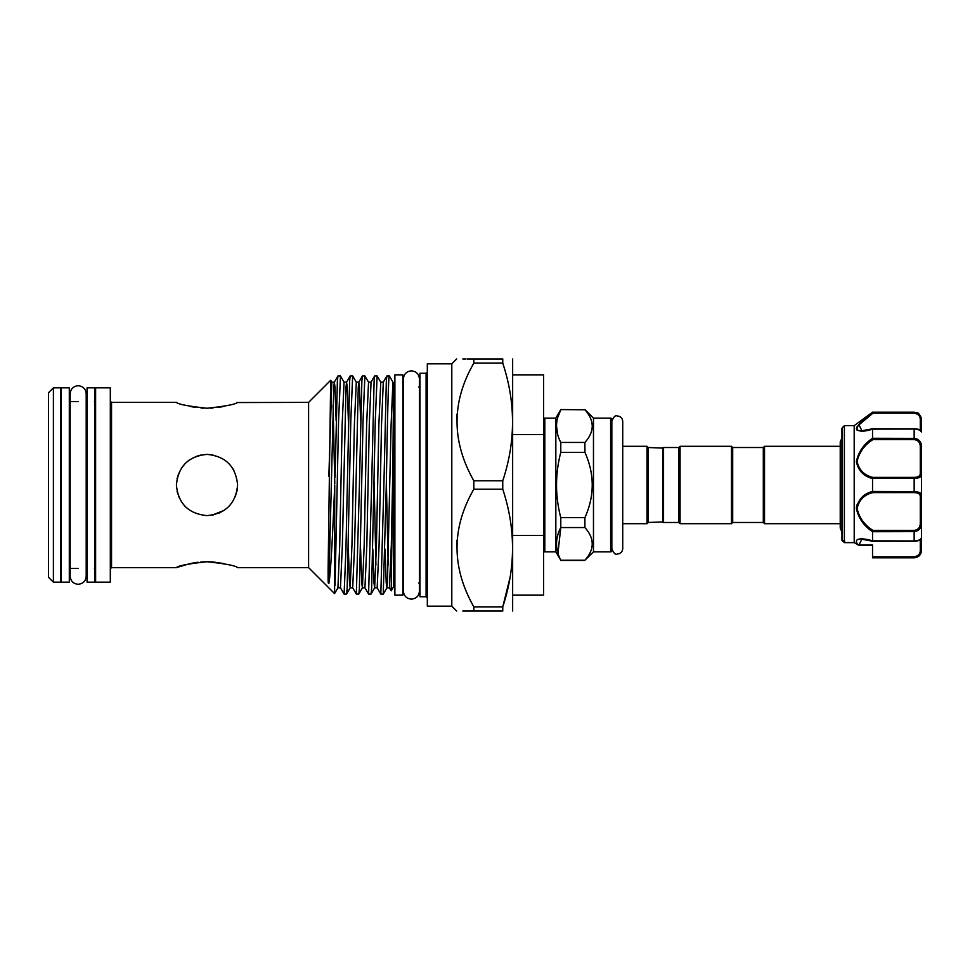 <?xml version="1.0" encoding="UTF-8"?>
<svg xmlns="http://www.w3.org/2000/svg" width="970" height="970" viewBox="0 0 970 970"><rect width="100%" height="100%" fill="white"/><g stroke="black" fill="none" stroke-linecap="round" stroke-linejoin="round"><path stroke-width="1.45" d="M69.306 387.842L69.306 582.158L61.352 582.158L61.352 387.842L69.306 387.842M95.011 387.842L95.011 582.158L87.057 582.158L87.057 387.842L95.011 387.842M841.936 534.882L841.936 428.594L841.936 534.882M854.243 542.618L858.886 545.261L872.539 545.273L872.539 547.08M844.385 542.497L842.299 540.811L842.299 427.721L844.385 425.636L844.385 542.497L854.206 542.582L854.182 425.636L872.539 412.177L914.152 412.468C919.026 413.341 921.476 415.984 921.5 420.386L921.5 431.965L920.275 430.741L921.5 431.965M854.182 542.533L858.074 544.873C852.024 537.392 863.688 537.962 872.539 540.872L872.539 531.718C863.773 525.873 858.377 518.089 856.364 508.365C858.377 499.211 863.773 493.584 872.539 491.463L872.539 478.537C863.761 476.391 858.365 470.777 856.364 461.671C858.389 451.899 863.785 444.102 872.539 438.282L872.539 429.128C863.773 431.965 858.377 431.82 856.364 428.691C858.377 423.999 863.773 418.591 872.539 412.456M872.188 412.735L866.986 416.821M856.813 427.055L856.364 428.813M856.789 429.88L857.48 430.437M867.519 476.403L871.412 478.125M856.801 504.994L856.364 508.328M213.194 514.973L207.01 515.603C188.398 513.797 178.189 503.6 176.407 485C178.225 466.376 188.422 456.179 207.01 454.396C225.61 456.191 235.807 466.4 237.601 485L237.007 491.038M212.018 515.191L224.058 510.402L218.796 513.239M179.571 498.556L177.037 491.159M763.305 522.478L763.305 447.522L764.53 446.297L764.53 523.703L763.305 522.478L732.702 522.478L731.477 523.703L680.067 523.703L678.842 522.478L663.553 522.478L663.553 447.522L678.842 447.522L680.067 446.297L731.477 446.297L731.477 523.703M763.305 447.522L732.702 447.522L731.477 446.297M663.553 521.872L648.251 522.478L647.026 523.703L622.728 523.703M663.553 448.128L648.251 447.522L647.026 446.297L622.728 446.297L622.728 421.416C622.4 418.106 620.594 416.288 617.284 415.972C615.319 415.063 613.501 416.882 611.84 421.416L611.84 548.583C613.501 553.118 615.319 554.937 617.284 554.028C620.594 553.712 622.4 551.894 622.728 548.583L622.728 421.416M543.6 419.367A1.225 1.225 0 0 1 544.825 418.143L544.825 551.857A1.225 1.225 0 0 1 543.6 550.633M610.615 551.857L610.615 418.143A1.225 1.225 0 0 1 611.84 419.367L611.84 550.633A1.225 1.225 0 0 1 610.615 551.857L593.47 551.857L584.91 560.211C594.659 549.359 594.659 538.471 584.91 527.559L584.91 517.653C594.659 495.9 594.659 474.136 584.91 452.347L584.91 442.441C594.659 431.589 594.659 420.713 584.91 409.789L560.781 409.57L584.91 409.789M592.343 543.879L592.161 546.328M610.615 418.143L593.47 418.143L584.91 409.57M557.944 553.227L560.781 527.559C555.119 538.386 555.119 549.262 560.781 560.211L555.834 551.857L555.834 418.143L560.781 409.57M557.75 434.79L556.489 426.121M557.75 417.439L560.781 409.789C555.119 420.616 555.119 431.504 560.781 442.441L560.781 452.347C555.119 474.087 555.119 495.864 560.781 517.653L560.781 527.559L584.91 527.559M555.834 551.857L544.825 551.857M555.834 418.143L544.825 418.143M53.398 582.158L48.5 577.259L48.5 392.741L53.398 387.842L53.398 582.158L60.734 582.158L60.734 387.842L53.398 387.842M235.249 496.786L237.274 489.486M212.976 454.991L207.483 454.409M237.601 485C235.795 503.624 225.586 513.821 207.01 515.603M207.01 454.396L213.036 455.003M232.315 467.795L233.915 470.426M210.49 408.176L213.012 408.018M218.796 407.351L224.034 406.394M237.141 402.55L308.593 402.38L308.593 567.62L334.565 593.591L337.936 587.82L340.458 587.82L344.108 594.089L345.938 549.117L349.612 381.246L350.158 375.972L352.643 375.911L350.8 420.883L347.139 588.754L346.581 594.028L344.108 594.089M207.01 408.261C225.61 406.236 235.819 404.284 237.601 402.38C235.783 404.284 225.586 406.248 207.01 408.261C188.398 406.236 178.201 404.284 176.407 402.38C178.213 404.284 188.41 406.248 207.01 408.261M223.973 563.594L213.085 561.982M212.757 561.957L207.471 561.739M207.325 561.739L200.838 561.994M198.098 562.26L195.722 562.564M195.431 562.612L190.035 563.594M189.962 563.606L176.407 567.62C178.213 565.716 188.41 563.764 206.986 561.739C225.61 563.764 235.819 565.716 237.601 567.62L308.593 567.62M426.097 596.744L426.097 373.256L419.974 373.256L419.974 596.744L426.097 596.744L427.321 597.969M451.802 606.177L451.802 363.823L427.321 363.823L427.321 606.177L451.802 606.177L456.7 611.064M95.618 387.842L95.618 582.158L110.313 582.158L110.313 387.842L95.618 387.842M190.023 406.406L195.237 407.364M200.996 408.018L203.785 408.188M200.935 455.003L195.285 456.737M189.902 459.622L188.338 460.75M185.064 463.672L181.426 468.207M178.759 473.239L177.013 478.95M512.645 358.936L512.645 611.064M473.833 489.207L502.751 489.207L502.751 480.793C515.773 441.677 515.773 402.465 502.751 363.144L502.751 358.936C515.773 358.936 515.773 358.936 502.751 358.936C515.773 358.936 515.773 358.936 502.751 358.936L473.833 358.936L473.833 363.144C451.438 402.004 451.438 441.217 473.833 480.793L473.833 489.207C451.438 528.068 451.438 567.292 473.833 606.856L473.833 611.064C451.438 611.064 451.438 611.064 473.833 611.064L502.751 611.064C515.773 611.064 515.773 611.064 502.751 611.064C515.773 611.064 515.773 611.064 502.751 611.064L502.751 606.856L473.833 606.856M473.833 358.936C451.438 358.936 451.438 358.936 473.833 358.936L467.019 358.936M465.551 358.936L462.86 358.936M456.7 420.919L457.028 414.008M308.593 402.38L330.685 380.288L328.09 571.851C328.224 576.944 327.799 584.449 328.854 583.491C330.867 572.749 332.831 530.517 334.735 485L334.614 593.579M337.936 587.82L339.706 545.467L342.155 424.533L344.059 382.18L340.47 375.972L338.566 420.883L335.062 585.371M335.062 477.119L337.378 381.246L337.924 375.972L340.397 375.911M346.581 594.028L350.17 587.82L351.94 545.467L354.389 424.533L356.293 382.18L352.643 375.911M359.409 485L361.858 381.246L362.404 375.972L364.878 375.911L363.047 420.883L359.373 588.754L358.827 594.028L356.342 594.089L359.409 485M358.827 594.028L362.416 587.82L364.186 545.467L366.636 424.533L368.539 382.18L364.878 375.911M371.643 485L374.093 381.246L374.638 375.972L377.124 375.911L375.281 420.883L371.619 588.754L371.061 594.028L368.588 594.089L371.643 485M371.061 594.028L374.65 587.82L376.421 545.467L378.87 424.533L380.774 382.18L377.124 375.911M383.89 485L386.327 381.246L386.884 375.972L389.334 375.911C388.327 375.293 387.309 427.309 386.303 485L383.247 594.089L380.822 594.089L383.89 485M391.201 590.851L392.923 464.836L391.31 545.467L389.406 587.82L391.201 590.851L393.662 586.595L393.662 383.405L389.334 375.911L392.923 382.132L391.116 424.533L387.442 582.837L386.897 587.82L386.218 582.837L385.078 549.141M360.634 420.859L359.494 387.163L358.815 382.18L358.269 387.163L354.596 545.467L352.692 587.82L356.342 594.089M368.539 382.18L371.049 382.18L369.279 424.533L366.83 545.467L364.938 587.82L368.588 594.089M380.774 382.18L383.296 382.18L381.525 424.533L379.076 545.467L377.172 587.82L380.822 594.089M392.923 464.836C393.165 418.531 393.868 383.611 392.923 382.132M402.841 374.844L402.841 595.156L394.887 595.156L394.887 374.844L402.841 374.844M841.936 437.955L840.226 441.92L840.226 446.297L764.53 446.297M841.936 532.045L840.226 528.08L840.226 523.703L764.53 523.703M456.7 546.983L457.028 540.072M462.836 611.064L473.833 611.064M509.99 577.78L502.751 606.856C515.773 567.753 515.773 528.529 502.751 489.207M473.833 363.144L502.751 363.144M502.751 480.793L473.833 480.793M195.31 456.724L200.972 455.003M512.997 434.536L543.6 434.536L543.6 535.464L512.997 535.464M512.997 595.156L543.6 595.156L543.6 535.464M543.6 434.536L543.6 374.844L512.997 374.844M662.934 522.478L662.934 447.522M648.251 522.478L648.251 447.522M647.026 523.703L647.026 446.297M593.47 551.857L593.47 418.143M584.91 560.211L560.781 560.211M560.781 452.347L584.91 452.347M584.91 517.653L560.781 517.653M584.91 442.441L560.781 442.441M732.702 447.522L732.702 522.478M680.067 446.297L680.067 523.703M678.842 447.522L678.842 522.478M921.5 539.466L921.5 549.614C921.476 554.028 919.026 556.659 914.152 557.532L916.856 556.986M872.539 540.872L914.152 540.957C919.026 540.423 921.476 539.514 921.5 538.204L921.5 523.169L921.5 538.204L920.275 539.259L921.5 538.035M917.244 439.083L914.152 438.379C919.026 439.083 921.476 441.896 921.5 446.83L921.5 523.169C921.476 528.104 919.026 530.917 914.152 531.621L872.539 531.718M841.936 535.792L841.936 539.975A1.225 1.188 180 0 0 842.299 540.811L843.16 540.678M872.588 541.066L861.869 539.259L858.85 545.164L859.056 544.522L858.123 544.958A1.225 1.152 163.9 0 0 858.85 545.164M858.074 544.873A1.225 0.897 141.4 0 0 858.802 544.922L872.539 544.922L872.539 556.816L914.152 556.816C918.263 556.065 920.312 553.918 920.275 550.378A1.225 0.764 -0 0 0 921.5 549.614M921.5 446.83L920.275 446.952C920.312 442.696 918.275 440.247 914.152 439.592L872.939 439.592C864.428 444.987 859.141 452.335 857.08 461.623C859.165 470.195 864.452 475.458 872.939 477.398L872.539 478.537M872.539 491.463L914.152 491.608C919.026 491.729 921.476 493.063 921.5 495.634A1.225 0.946 180 0 1 920.275 496.579C920.312 494.082 918.275 492.76 914.152 492.602L872.939 492.602C864.428 494.53 859.141 499.817 857.08 508.462C859.165 517.689 864.452 525 872.939 530.408L872.551 531.621M914.152 556.816L914.152 557.823L872.539 557.823L872.539 556.816M914.977 491.62L914.152 491.608L914.152 478.392L872.551 478.392M916.856 413.014L914.152 412.177C916.383 413.378 918.481 410.031 921.5 419.513M872.539 438.282L914.152 438.379L914.152 428.764C919.002 429.031 921.452 430.037 921.5 431.795C921.476 430.486 919.026 429.577 914.152 429.043L872.539 429.128M872.939 477.398L914.152 477.398C918.263 477.24 920.312 475.918 920.275 473.421L920.275 446.952M920.275 473.421A1.225 0.946 180 0 1 921.5 474.366C921.476 476.937 919.026 478.283 914.152 478.392L914.152 477.398M921.5 420.386A1.225 0.764 180 0 0 920.275 419.622C920.312 416.082 918.275 413.947 914.152 413.184L872.939 413.184L859.032 424.799L861.869 430.741L872.03 429.092M857.092 428.291L857.844 426.376M858.753 425.139L867.932 416.954M872.939 530.408L914.152 530.408C918.263 529.765 920.312 527.316 920.275 523.048L920.275 496.579M845.149 542.133L844.433 542.582L845.149 542.133M872.939 413.184L872.551 412.468L872.939 413.184M862.015 430.741L872.745 428.764L914.152 428.837L872.551 429.043M921.5 538.204C921.197 539.975 918.748 540.981 914.152 541.236L872.551 540.957M872.939 492.602L872.551 491.608M921.5 523.169L920.275 523.048M872.939 439.592L872.551 438.379M176.407 402.38L111.538 402.38L111.538 567.62L110.313 568.844M388.158 565.037L386.363 481.738M375.911 565.037L374.117 481.738M348.388 420.859L347.248 387.163L346.569 382.18L346.023 387.163L342.349 545.467L340.458 587.82M336.154 420.859L335.014 387.163L334.335 382.18L333.789 387.163L328.854 583.491M377.172 587.82L374.65 587.82L373.971 582.837L372.832 549.141M364.938 587.82L362.416 587.82L361.737 582.837L360.597 549.141M352.692 587.82L350.17 587.82L349.491 582.837L348.363 549.141M334.783 483.8L333.074 404.963M330.734 380.301L331.813 382.18L328.854 476.258M920.275 550.378L920.275 539.866M861.918 539.259L872.745 541.236L914.152 541.236L914.152 530.408M914.152 557.532L872.539 557.532M920.275 430.134L920.275 419.622M914.152 413.184L914.152 412.468M914.152 492.602L914.152 491.608M914.152 439.592L914.152 438.379M78.182 584.267C73.308 583.794 70.64 581.115 70.167 576.253L70.167 393.747C70.64 388.885 73.308 386.205 78.182 385.733C83.056 386.205 85.724 388.885 86.197 393.747L86.197 576.253C85.724 581.115 83.056 583.794 78.182 584.267M411.413 599.133C406.539 598.66 403.872 595.992 403.387 591.118L403.387 378.882C403.872 374.008 406.539 371.34 411.413 370.867C416.275 371.34 418.955 374.008 419.428 378.882L419.428 591.118C418.955 595.992 416.275 598.66 411.413 599.133M419.428 386.824L419.428 378.882M842.299 427.721L841.936 428.594M854.182 425.636L844.385 425.636M840.226 528.08L840.226 441.92M418.749 582.982L419.974 584.207M60.734 401.616L61.352 401.616M69.306 401.616L78.182 401.616M86.197 401.616L87.057 401.616M94.393 568.384L95.618 569.608M451.802 363.823L456.7 358.936M393.662 387.018L394.887 387.018M393.662 582.982L394.887 582.982M111.538 567.62L176.407 567.62M111.538 402.38L110.313 401.156M94.393 401.616L95.618 400.392M60.734 568.384L61.352 568.384M69.306 568.384L78.182 568.384M86.197 568.384L87.057 568.384M426.097 373.256L427.321 372.031M418.749 387.018L419.974 385.793M383.296 382.18L386.884 375.972M371.049 382.18L374.638 375.972M356.293 382.18L358.815 382.18L362.404 375.972M344.059 382.18L346.569 382.18L350.158 375.972M331.813 382.18L334.335 382.18L337.924 375.972M383.308 594.028L386.897 587.82L389.406 587.82M584.91 560.43L560.781 560.43M914.152 557.823C918.614 557.386 921.063 554.949 921.5 550.487M914.152 412.177L872.539 412.177M842.409 540.945L844.446 542.594L842.409 540.945M844.555 542.642L854.279 542.642"/></g></svg>
